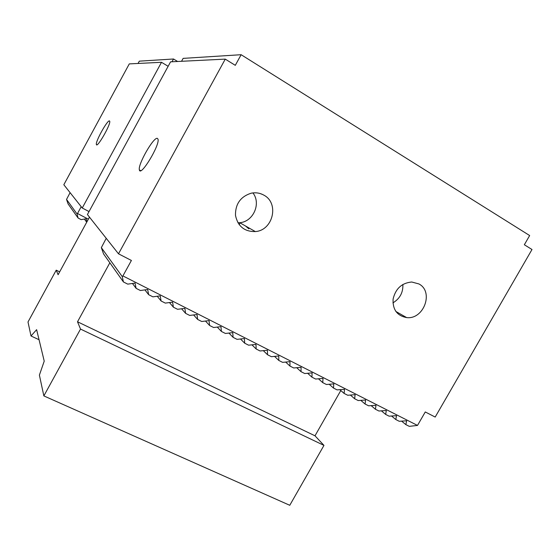 <?xml version="1.0" encoding="UTF-8"?>
<svg xmlns="http://www.w3.org/2000/svg" width="560" height="560" viewBox="0 0 560 560"><rect width="100%" height="100%" fill="white"/><g stroke="black" fill="none" stroke-linecap="round" stroke-linejoin="round"><path stroke-width="0.84" d="M39.053 339.731L31.003 335.979L28 321.986L56.217 270.165L58.1 274.729L89.474 217.14M43.855 395.913L289.765 505.295L323.967 445.396L80.521 329.07L43.855 395.913L39.396 375.109L44.226 361.137L36.624 329.672L31.003 335.979M80.521 329.07L77.518 321.783L109.844 262.801M323.967 445.396L315 435.806L340.795 390.537M56.217 270.165L59.661 271.873M315 435.806L77.518 321.783M237.923 222.803L239.736 222.705C253.253 221.774 261.373 203.518 252.917 192.92M263.83 195.132C259.91 192.948 255.696 192.304 251.181 193.207C240.534 196.616 235.305 204.008 235.487 215.376C237.832 226.331 244.447 231.735 255.332 231.574C273.021 230.475 279.517 203.154 263.83 195.132M181.545 61.292L183.134 58.38L241.129 54.705L235.291 65.338L225.267 59.115L118.503 253.813L131.404 260.463L122.906 275.926L417.501 425.432L409.283 426.349L405.881 424.634L406.609 420.798L399.259 421.288L395.829 419.552L396.494 415.674L389.137 416.178L385.679 414.428L386.288 410.494L378.931 411.019L375.438 409.255L375.984 405.272L368.627 405.811L365.099 404.033L365.582 399.994L358.225 400.561L354.669 398.762L355.089 394.674L347.725 395.255L344.134 393.442L344.491 389.298L337.127 389.9L333.508 388.073L333.788 383.88L326.431 384.496L322.77 382.648L322.994 378.399L315.637 379.043L311.941 377.174L312.088 372.869L304.731 373.534L301 371.651L301.084 367.29L293.727 367.976L289.961 366.072L289.968 361.655L282.611 362.362L278.81 360.444L278.747 355.964L271.39 356.692L267.554 354.753L263.291 350.637M267.554 354.753L267.414 350.217L260.064 350.973L256.186 349.013L255.969 344.414L248.619 345.191L244.706 343.21L244.412 338.555L237.069 339.353L233.114 337.358L232.743 332.64L225.4 333.459L221.41 331.443L220.955 326.662L213.619 327.509L209.587 325.472L209.048 320.621L201.719 321.496L197.645 319.438L197.022 314.524L189.7 315.427L185.584 313.348L184.877 308.364L177.555 309.295L173.397 307.195L172.606 302.141L165.291 303.1L161.091 300.979L160.209 295.862L152.901 296.835L148.659 294.693L147.686 289.506L140.385 290.514L136.101 288.351L135.037 283.094L127.743 284.13L123.417 281.939L103.572 253.953L101.339 247.639L106.239 238.315M418.88 283.927C434.133 291.669 423.78 319.83 406.623 317.583C397.131 315.805 392.616 309.652 393.085 299.131C395.563 288.659 401.779 282.954 411.733 282.009L418.88 283.927M417.501 425.432L425.271 411.957L435.183 417.06L532 249.508L524.342 244.755L529.655 235.543L241.129 54.705M245.574 226.023L248.864 228.865M70.091 192.654L66.535 199.416L68.082 203.903L78.106 218.043L77.077 214.025L66.535 199.416M161.504 62.293L129.283 63.896L63.826 184.737L82.243 208.005L161.504 62.293L168.14 66.297M171.997 61.768L173.509 58.996L139.3 61.159L138.054 63.462M123.417 281.939L122.255 276.612L122.906 275.926M81.2 206.689L77.497 213.5L88.361 219.184M77.497 213.5L77.077 214.025M86.898 221.872L86.135 218.757L81.179 219.639L78.106 218.043M118.503 253.813L87.416 214.536L170.569 61.838L225.267 59.115M82.243 208.005L89.026 211.575M177.618 61.488L173.509 58.996M402.871 284.445C403.207 292.509 399.896 298.655 392.931 302.876M260.113 193.536L262.619 194.502M278.81 360.444L274.533 356.384M289.961 366.072L285.663 362.068M301 371.651L296.695 367.696M311.941 377.174L307.629 373.275M322.77 382.648L318.458 378.798M333.508 388.073L329.189 384.265M344.134 393.442L339.815 389.683M354.669 398.762L350.35 395.045M365.099 404.033L360.787 400.365M375.438 409.255L371.133 405.629M385.679 414.428L381.381 410.844M395.829 419.552L391.538 416.01M405.881 424.634L401.604 421.134M256.186 349.013L251.944 344.841M244.706 343.21L240.492 338.982M233.114 337.358L228.935 333.067M221.41 331.443L217.266 327.089M209.587 325.472L205.485 321.048M197.645 319.438L193.592 314.944M185.584 313.348L181.594 308.784M173.397 307.195L169.477 302.554M161.091 300.979L157.248 296.254M148.659 294.693L144.907 289.891M136.101 288.351L132.454 283.458M86.716 222.208L84.378 219.072M122.255 276.612L101.339 247.639M157.437 138.418L158.011 139.202C160.062 145.033 140.399 177.331 139.384 169.918C137.515 164.878 153.86 136.29 157.437 138.418M109.494 120.932L109.725 121.247C110.971 124.243 96.915 148.68 96.39 144.466C95.228 141.771 107.562 119.588 109.494 120.932M239.736 222.705L255.332 231.574M395.829 311.444L406.623 317.583M239.127 224.623L240.086 222.901M140.707 170.646L139.384 169.918M96.922 144.76L96.39 144.466"/></g></svg>
